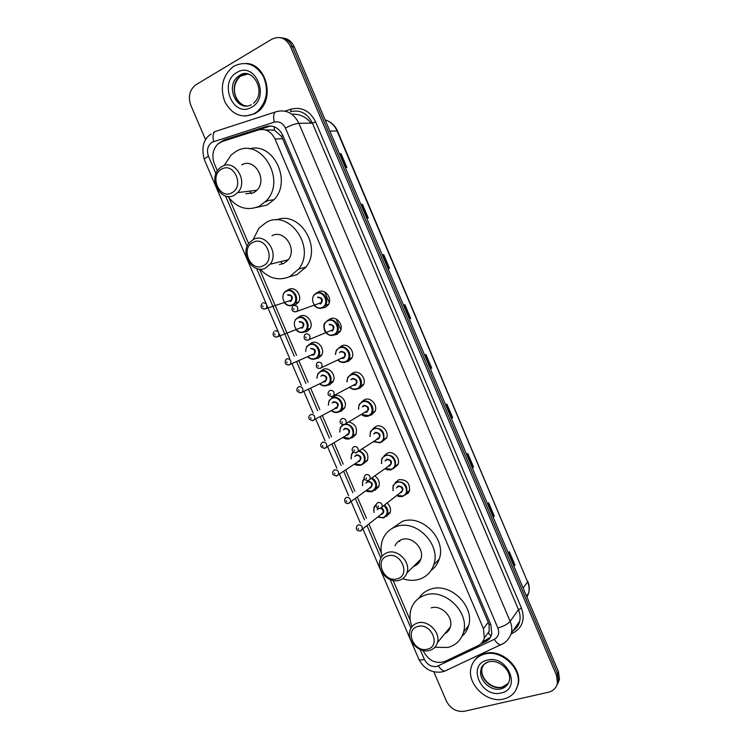<?xml version="1.0" encoding="UTF-8"?>
<svg xmlns="http://www.w3.org/2000/svg" width="749" height="749" viewBox="0 0 749 749"><rect width="100%" height="100%" fill="white"/><g stroke="black" fill="none" stroke-linecap="round" stroke-linejoin="round"><path stroke-width="1.12" d="M317.052 292.803L318.643 291.792C325.206 288.328 332.828 298.551 328.324 304.806L325.309 307.418L322.154 307.989M328.259 320.123L330.187 318.84C336.638 315.554 344.222 325.347 340.046 331.582L336.835 334.428L334.101 334.981M335.383 354.427L336.385 350.111L341.694 345.823C348.042 342.696 355.588 352.096 351.712 358.312L348.332 361.374L346.001 361.879M350.635 374.575L353.182 372.73C359.426 369.763 366.935 378.807 363.331 384.995L359.801 388.244L357.835 388.703M361.795 401.698L364.632 399.582C370.792 396.755 378.254 405.471 374.912 411.613L371.232 415.049L369.688 415.442M372.955 428.765L376.054 426.35C382.13 423.672 389.546 432.089 386.456 438.174L381.503 442.097M384.106 455.767L387.448 453.061C393.45 450.514 400.818 458.65 397.953 464.689L393.281 468.668M395.238 482.693L398.814 479.697C406.641 479.313 410.171 483.133 409.403 491.147L405.359 495.052M298.608 317.267L300.349 316.115C306.781 312.782 314.29 322.931 309.871 329.017L306.95 331.535L304.075 332.079M309.73 344.184L311.762 342.789C318.091 339.615 325.572 349.371 321.452 355.447L318.344 358.172L315.872 358.677M320.825 371.055L323.156 369.397C329.382 366.383 336.825 375.764 332.987 381.821L329.719 384.733L327.594 385.211M331.91 397.859L334.513 395.94C340.655 393.066 348.06 402.11 344.474 408.139L341.057 411.238L339.288 411.66M287.466 290.294L288.908 289.376C295.443 285.865 302.98 296.454 298.252 302.53L295.518 304.834L292.26 305.386M349.071 422.015C355.335 424 357.619 428.119 355.925 434.401L352.376 437.669L350.991 438.025M362.291 448.96C367.197 451.638 368.873 455.523 367.338 460.607L362.647 464.305M374.921 476.036C378.788 478.929 380.052 482.506 378.713 486.756L374.912 490.333M387.242 503.141C390.257 506.024 391.193 509.264 390.042 512.859L386.138 516.567M335.552 333.305L336.179 333.558M336.825 333.867L337.368 334.176M342.359 345.579L342.227 346.169M408.701 492.505L407.503 493.675M423.176 650.516L423.672 651.667C428.905 660.927 436.002 664.185 444.962 661.433L478.059 645.675C481.307 644.056 483.405 641.462 484.341 637.895L483.433 628.664L275.023 138.996C271.138 131.356 265.558 128.36 258.265 130.017L222.331 141.458L217.996 143.93C212.744 149.304 211.536 155.895 214.345 163.722L217.388 170.828M267.945 200.545L265.736 201.874M491.063 636.06L488.535 633.345L489.181 631.351L489.05 624.666L488.245 622.279L282.607 138.696L281.381 136.346L274.452 130.167L265.09 129.858M229.016 197.923L248.621 243.622M259.566 269.125L296.538 355.316M298.898 360.821L308.111 382.29M310.648 388.225L319.842 409.637M322.379 415.555L331.545 436.91M334.073 442.809L343.211 464.118M345.738 469.998L354.848 491.25M357.367 497.121L366.458 518.317M368.967 524.169L381.353 553.043M393.141 580.512L410.312 620.537M480.558 644.065L485.502 641.706C488.769 640.086 490.867 637.483 491.793 633.907L490.885 624.806L282.804 135.4C278.956 127.826 273.404 124.858 266.138 126.515L224.204 139.885L219.232 142.965M223.726 141.009L270.623 125.963M205.638 139.829L190.808 105.244C187.924 96.771 189.534 89.992 195.648 84.918L271.84 39.21C279.705 35.606 285.903 38.021 290.434 46.457L556.46 675.289L557.462 683.004C556.451 687.844 553.483 690.906 548.549 692.198L464.502 711.241C456.534 712.177 450.477 708.76 446.338 700.998L433.811 671.797M280.613 37.722C285.903 38.199 289.816 41.186 292.363 46.691L557.471 673.482L558.473 681.178L556.685 685.653L558.473 681.178L557.471 673.482L292.363 46.691C289.816 41.186 285.903 38.199 280.613 37.722M490.464 637.212L482.44 642.043M282.57 37.984C287.841 38.461 291.745 41.438 294.282 46.915L558.473 671.684L559.475 679.362L557.696 683.828M472.301 467.891L473.518 467.011L472.357 468.031M466.664 454.568L467.835 453.576L473.518 467.011M493.104 517.082L494.274 516.108L493.179 517.269M487.515 503.871L488.62 502.738L494.274 516.108M513.805 566.047L514.938 564.971L513.908 566.281M508.262 552.94L509.311 551.667L514.938 564.971M410.649 318.306L409.3 318.905L410.649 318.306L404.891 304.684L403.524 305.246L404.891 304.684M382.271 254.988L383.703 254.585L389.489 268.273L388.076 268.722M360.915 204.505L362.422 204.243L368.236 217.996L366.748 218.296M339.466 153.77L341.038 153.657L346.881 167.476L345.326 167.626M451.394 418.466L452.658 417.68L451.441 418.56M445.711 405.031L446.956 404.179L452.658 417.68M430.394 368.798L431.705 368.115L430.422 368.854M424.664 355.251L425.975 354.549L431.705 368.115M324.692 291.97L329.279 302.718M336.254 319.093L340.823 329.803M339.531 153.919L341.038 153.657M360.962 204.608L362.422 204.243M382.29 255.044L383.703 254.585M254.323 113.614C242.039 118.801 232.227 114.915 224.887 101.958C219.747 87.605 222.444 75.892 232.976 66.811L234.072 66.109C245.869 60.641 255.634 64.077 263.376 76.407C268.985 90.226 266.962 101.948 257.3 111.573L254.323 113.614M245.915 63.44C266.419 63.553 275.239 99.055 258.049 111.573L255.072 113.623L245.241 116.142M231.825 192.802C219.485 200.03 208.924 175.444 221.685 169.143C234.081 161.653 244.783 186.67 231.825 192.802M234.334 195.189C221.17 203.026 207.595 179.067 219.232 168.553L222.013 166.456C234.83 158.47 248.78 181.735 237.676 192.596L234.334 195.189M245.747 193.776L253.63 192.793L256.907 190.274C267.796 179.723 254.267 157.178 241.712 164.93M255.755 191.36L254.978 190.508M251.495 193.654L249.679 191.145M224.232 165.529L231.113 155.006L235.954 151.467C260.296 136.121 287.195 179.732 266.307 200.769L259.369 206.2C247.273 211.255 236.815 208.016 227.977 196.472M249.511 148.882C273.273 141.636 292.353 181.342 273.975 199.702L267.093 205.057L256.327 207.492M263.124 265.801C250.615 272.514 240.129 248.097 253.059 242.302C265.614 235.336 276.241 260.175 263.124 265.801M265.549 268.011C253.059 274.874 239.427 253.658 249.277 242.742L253.321 239.474C265.474 232.48 279.433 253.05 270.089 264.238L265.549 268.011M279.414 264.528L283.843 263.423L288.281 259.744C297.456 248.865 283.908 228.932 271.999 235.738M286.942 261.261L285.846 260.343M282.738 263.882L280.641 261.635M253.153 239.568L258.967 228.136L266.279 222.369C289.367 208.887 316.256 247.423 298.72 269.041L289.535 276.737C278.694 281.044 268.882 278.516 260.109 269.153M276.409 219.953C299.291 210.104 322.416 246.908 305.966 267.093L296.857 274.714L289.582 276.727M397.316 578.79C384.106 583.34 373.929 559.643 387.542 555.992C400.818 551.217 411.126 575.316 397.316 578.79M399.404 580.26C388.759 583.995 375.839 569.923 380.277 559.503C381.616 556.048 384.031 553.736 387.533 552.565C397.925 548.68 411.051 562.368 406.95 572.901C405.621 576.618 403.102 579.071 399.404 580.26M413.551 566.384C417.109 565.195 419.534 562.799 420.826 559.213C424.852 548.951 412.09 535.704 401.932 539.533C398.74 540.609 396.446 542.679 395.06 545.749M419.412 562.059L418.26 561.741M399.704 541.555L399.517 540.628M382.056 556.31C380.492 550.375 380.707 544.776 382.692 539.505C385.295 533.119 389.864 528.803 396.38 526.547C416.098 518.917 441.339 544.551 433.737 564.812C431.19 572.189 426.265 577.039 418.972 579.361C413.72 580.85 408.289 580.625 402.69 578.677M392.055 528.476L402.288 521.426C421.809 513.842 446.76 539.13 439.214 559.175C437.659 563.903 434.935 567.667 431.049 570.466M427.482 649.149C414.122 653.222 404.011 629.684 417.783 626.501C431.199 622.213 441.442 646.153 427.482 649.149M429.495 650.45C419.084 653.671 406.37 640.461 410.049 630.33C411.304 626.557 413.86 624.095 417.699 622.943C427.866 619.582 440.777 632.446 437.407 642.67C436.171 646.705 433.54 649.289 429.495 650.45M449.831 628.355L449.26 628.242M411.95 626.698C409.647 620.49 409.385 614.536 411.173 608.843C413.635 601.831 418.457 597.206 425.647 594.959C444.934 588.293 469.754 612.41 463.528 632.081C461.178 640.049 456.029 645.161 448.08 647.426L434.851 647.295M418.972 598.151C421.818 593.648 425.881 590.605 431.162 589.014C450.271 582.376 474.8 606.156 468.612 625.621C467.423 629.993 465.185 633.588 461.88 636.425M444.709 633.776C447.537 632.334 449.409 630.059 450.327 626.95C453.651 616.97 441.095 604.527 431.162 607.86M503.749 699.014C486.635 703.676 466.093 683.35 471.243 667.078C473.199 660.384 477.656 656.049 484.612 654.102C501.072 649.093 522.1 668.501 517.793 684.97C515.958 692.385 511.277 697.066 503.749 699.014M474.323 660.73C476.898 657.088 480.484 654.663 485.071 653.456C501.512 648.456 522.512 667.836 518.214 684.286L515.668 690.503M282.879 135.578L281.381 136.346M274.452 130.167L274.171 126.74M490.623 624.189L489.05 624.666M282.607 138.696L275.023 138.996M488.245 622.279L483.433 628.664M420.152 649.533L424.411 659.457C427.295 664.859 431.471 667.181 436.948 666.423L494.246 639.337C498.431 636.893 499.639 633.13 497.879 628.027L285.444 128.07C282.869 123.005 279.152 121.029 274.274 122.143L212.22 142.151C207.679 145.437 206.424 150.109 208.447 156.176L215.955 173.665M211.237 133.949C203.4 138.949 201.116 147.553 204.383 159.762C204.234 159.003 205.591 157.805 208.447 156.176M447.181 670.083L444.672 671.151C442.528 670.804 440.431 669.054 438.39 665.898M284.957 111.124L291.146 109.12C301.866 106.62 310.039 110.918 315.657 121.984L521.454 608.085C525.264 619.264 522.568 627.522 513.346 632.858L511.221 633.869M290.434 46.457L294.282 46.915M556.46 675.289L558.473 671.684M274.274 122.143C272.954 115.711 273.741 112.181 276.643 111.573C286.343 109.307 293.758 113.221 298.888 123.313L312.408 123.145C307.408 113.286 300.134 109.466 290.603 111.676L291.146 109.12M213.662 141.524C212.36 135.269 213.268 131.805 216.377 131.112L275.314 112.004M213.521 132.376L214.701 131.768M362.956 529.066L418.831 659.214C423.859 668.82 431.452 673.089 441.601 672.003L444.672 671.151L502.991 643.663M285.444 128.07C290.921 125.223 295.406 123.641 298.888 123.313L510.153 621.37L518.477 609.686L312.408 123.145L315.657 121.984M497.879 628.027C503.674 626.295 507.766 624.076 510.153 621.37C511.801 625.359 512.222 629.272 511.408 633.102L519.684 621.164C520.489 617.41 520.087 613.581 518.477 609.686L521.454 608.085M513.028 630.77C516.492 628.495 518.711 625.293 519.684 621.164C518.87 625.284 516.623 628.523 512.934 630.901M225.533 195.995L247.142 246.365M256.664 268.535L294.301 356.252M296.67 361.776L305.92 383.329M308.476 389.283L317.698 410.78M320.244 416.716L329.448 438.165M331.985 444.082L341.169 465.466M343.697 471.374L352.854 492.702M355.382 498.6L364.51 519.872M367.029 525.742L380.904 558.08M390.145 579.604L410.976 628.158M511.408 633.102C508.299 641.621 502.457 644.196 500.501 644.833C498.431 644.412 496.344 642.576 494.246 639.337M418.831 659.214C419.403 660.131 421.266 660.215 424.411 659.457M226.348 139.801L224.204 139.885M268.179 126.478L266.138 126.515M486.775 639.974L485.502 641.706M311.144 123.154C305.845 116.713 299.431 113.745 291.876 114.26M329.878 131.084L337.527 131.047L527.605 581.917L337.031 130.888C334.485 125.205 330.515 121.535 325.141 119.877M526.996 597.234L528.682 593.039C529.515 589.397 529.159 585.69 527.605 581.917L523.102 588.04M297.728 292.55L297.231 291.408M431.415 368.265L425.685 354.708M410.349 318.447L404.582 304.815M389.18 268.376L383.385 254.679M367.909 218.062L362.095 204.308M346.534 167.504L340.692 153.704M452.387 417.858L446.676 404.366M473.246 467.217L467.573 453.8M494.022 516.342L488.376 502.991M514.694 565.233L509.077 551.957M251.327 104.682C236.75 112.94 224.475 85.246 238.678 76.08L239.577 75.499C243.256 73.43 247.03 73.308 250.887 75.134M251.589 107.21C233.426 118.557 218.09 82.68 236.815 72.541C255.081 60.613 270.717 97.426 251.589 107.21M246.777 105.937C234.109 105.469 229.344 83.279 240.466 76.192L247.825 73.973M508.346 683.275L501.914 687.329C491.597 690.213 479.079 677.995 482.103 668.099L481.036 669.615C481.12 666.601 483.62 664.007 488.535 661.844C498.74 658.867 511.717 670.421 509.357 680.485C508.225 684.904 505.406 687.713 500.894 688.902C490.558 691.786 478.002 679.53 481.036 669.615C481.972 666.179 484.069 663.717 487.337 662.238M501.165 692.956C481.13 698.424 466.618 664.485 487.206 660.178C507.382 654.261 522.147 689.043 501.165 692.956M502.017 687.189C491.634 689.342 479.632 678.042 482.103 668.099L483.639 664.644M286.427 290.659C292.587 287.363 299.675 297.344 295.228 303.055L292.662 305.218C289.414 306.407 286.586 305.48 284.18 302.427M292.213 304.815C299.909 301.707 293.786 287.382 286.39 291.221C278.759 294.394 284.835 308.569 292.213 304.815M289.751 301.182L291.314 300.162C292.288 296.698 291.118 295.04 287.813 295.181M262.824 302.868C266.232 302.736 267.449 304.469 266.475 308.064L265.436 308.944L263.601 309.047M263.021 306.828L262.581 305.817L263.021 306.828M283.993 292.69L286.399 290.678M287.85 294.619C292.587 295.153 293.561 297.419 290.752 301.416M295.303 319.757L297.933 317.529C303.982 314.383 311.05 323.952 306.893 329.682L304.15 332.041C301.061 333.155 298.308 332.322 295.902 329.532M303.701 331.648C311.434 328.652 305.33 314.365 297.896 318.091C290.228 321.152 296.286 335.29 303.701 331.648M301.538 327.968L302.896 326.938C303.757 323.54 302.568 321.911 299.319 322.051M274.855 330.88C278.207 330.749 279.452 332.444 278.572 335.973L277.458 336.938L275.744 337.059M275.08 334.897L274.64 333.885L275.08 334.897M299.347 321.49C304.103 322.061 305.068 324.326 302.25 328.259M306.603 346.74L309.403 344.315C315.357 341.329 322.398 350.523 318.522 356.243L315.601 358.799C312.857 359.792 310.311 359.174 307.961 356.936M308.185 356.842C310.358 358.799 312.689 359.333 315.16 358.415C322.931 355.522 316.846 341.282 309.374 344.896C306.856 346.16 305.639 348.351 305.723 351.487M310.826 348.276C315.591 348.903 316.555 351.159 313.719 355.045L311.996 355.204M311.921 354.82L314.43 353.65C315.198 350.317 313.99 348.725 310.798 348.856M312.951 354.801L314.43 353.65L288.945 364.894C285.575 365.006 284.489 363.321 285.697 359.848L286.858 358.818C290.153 358.687 291.417 360.353 290.64 363.817L289.451 364.866L287.859 364.988M287.101 362.881L286.67 361.879L287.101 362.881M341.797 346.356L341.937 345.72M336.966 334.372L336.395 334.045M335.917 333.811L335.299 333.548M316.911 378.123L317.885 373.657L320.844 371.045C326.704 368.208 333.717 377.047 330.103 382.748L327.032 385.492C324.429 386.409 321.967 385.866 319.654 383.844M319.879 383.731C322.004 385.501 324.251 385.96 326.592 385.117C334.4 382.336 328.324 368.124 320.825 371.635C318.334 372.833 317.108 374.959 317.127 378.02M320.862 376.251L322.267 375.006C327.051 375.68 328.015 377.927 325.15 381.747L323.596 381.924M323.484 381.55L325.937 380.295C326.611 377.028 325.384 375.464 322.239 375.595L322.023 375.698M324.504 381.484L300.873 392.757C297.016 392.092 295.921 390.435 297.596 387.785L298.832 386.69C302.072 386.559 303.345 388.197 302.662 391.596L301.416 392.71L299.946 392.851M299.094 390.8L298.664 389.798L299.094 390.8M328.334 405.106L329.148 400.49L332.256 397.7C338.042 395.004 345.008 403.524 341.638 409.197L338.426 412.109M331.545 410.546C333.623 412.128 335.777 412.53 337.996 411.753C345.841 409.076 339.774 394.901 332.238 398.299C329.607 399.545 328.38 401.773 328.549 404.994M332.172 403.056L333.679 401.67C338.482 402.391 339.437 404.629 336.563 408.392L335.149 408.57M335.018 408.196L337.406 406.885C337.996 403.674 336.75 402.138 333.661 402.269L333.193 402.522M335.983 408.111L312.773 420.545C309.019 419.936 307.923 418.298 309.477 415.648L310.769 414.478C313.953 414.356 315.254 415.967 314.655 419.3L313.344 420.489M311.05 418.644L310.62 417.642L311.05 418.644M338.398 412.119C335.936 412.961 333.577 412.474 331.33 410.658M313.119 420.563L312.015 420.638M345.898 423.878C352.273 425.31 354.689 429.214 353.135 435.59L349.792 438.661M343.182 437.266L349.371 438.315C356.646 436.002 352.124 422.857 344.652 424.617M343.463 429.814L345.064 428.259C349.877 429.027 350.832 431.265 347.939 434.963L346.656 435.141M346.581 434.776L348.837 433.409C349.362 430.254 348.098 428.746 345.055 428.868L344.343 429.289M347.62 434.607L324.645 448.267C320.984 447.659 319.87 446.048 321.321 443.436L322.669 442.2C325.815 442.088 327.126 443.67 326.611 446.938L325.244 448.192M322.988 446.413L322.557 445.412L322.988 446.413M349.746 438.68C347.414 439.448 345.158 439.017 342.976 437.388M339.746 432.023L340.402 427.239L342.78 424.702M343.632 424.898C340.851 426.19 339.634 428.522 339.952 431.901M324.897 448.295L324.064 448.342M359.454 450.814C364.332 453.229 366.046 456.937 364.594 461.927L361.13 465.148M354.783 463.893L360.718 464.82C366.636 463.051 365.119 452.677 358.715 451.301M354.726 456.516L356.421 454.783C361.252 455.598 362.207 457.826 359.286 461.468L358.125 461.646M358.134 461.281L360.241 459.867C360.69 456.768 359.408 455.289 356.412 455.401L355.494 456.01M358.977 461.122L336.479 475.905C332.912 475.343 331.807 473.752 333.146 471.14L334.541 469.838C337.64 469.745 338.969 471.299 338.529 474.51L337.116 475.821M334.878 474.108L334.447 473.106L334.878 474.108M361.074 465.166L354.586 464.034M351.159 458.865L351.627 453.913L353.125 451.928M353.519 452.237C351.618 453.838 350.897 456.001 351.356 458.744M336.657 475.943L336.086 475.971M372.234 477.984C376.035 480.689 377.29 484.097 376.017 488.208L372.45 491.569M366.345 490.445L372.038 491.25C377.187 487.543 377.047 483.264 371.616 478.433M365.971 483.161L367.75 481.233C372.59 482.103 373.545 484.322 370.605 487.908L369.547 488.076M369.66 487.711L371.616 486.26C371.991 483.227 370.699 481.757 367.74 481.869L366.636 482.674M370.306 487.571L348.285 503.478C345.429 503.693 344.315 502.13 344.943 498.768L346.384 497.411C349.446 497.327 350.785 498.853 350.41 502.008L348.95 503.375M346.75 501.727L346.319 500.735L346.75 501.727M372.375 491.597L366.167 490.586M362.563 485.642L362.844 480.502L364.239 478.536M364.445 479.014C362.722 480.708 362.16 482.871 362.75 485.502M384.658 505.21C387.579 507.925 388.488 511.005 387.392 514.441L383.731 517.915M377.88 516.913L383.319 517.615C388.132 514.61 388.385 510.631 384.097 505.659M381.569 507.859C384.406 510.256 384.518 512.4 381.896 514.282L380.923 514.432M377.196 509.741L377.908 508.356M378.46 508.552L377.777 509.273M381.147 514.057L382.945 512.597C383.432 510.724 382.758 509.301 380.923 508.337M381.616 513.954L360.072 530.985C356.786 530.929 355.672 529.374 356.711 526.313L358.2 524.909C361.215 524.834 362.563 526.35 362.254 529.44L360.756 530.863M358.584 529.281L358.153 528.288L358.584 529.281M390.323 512.026L383.61 517.943L377.711 517.053M373.948 512.335L374.041 507.017L376.26 504.32M376.064 505.116C373.985 506.876 373.339 509.236 374.126 512.194M313.578 295.415L316.275 293.102C322.454 289.844 329.626 299.478 325.394 305.358L322.566 307.82C319.28 309.019 316.415 308.111 313.971 305.105M316.256 293.664C308.41 296.857 314.533 311.2 322.117 307.418C330.028 304.281 323.858 289.788 316.256 293.664M317.716 297.1C322.566 297.643 323.549 299.937 320.656 303.982M319.767 303.719L321.33 302.596C322.21 299.132 321.003 297.493 317.698 297.671M293.702 305.564C297.119 305.386 298.374 307.099 297.484 310.704L296.332 311.706L294.432 311.799M293.514 308.551L293.954 309.58L293.514 308.551M340.364 330.983L337.153 332.284L334.063 334.962C330.131 336.207 326.957 334.737 324.532 330.543C323.521 326.48 323.671 323.896 324.982 322.8L327.875 320.272C333.951 317.183 341.085 326.414 337.153 332.284L334.148 334.962C331.039 336.067 328.259 335.262 325.815 332.537M327.856 320.853C319.973 323.933 326.087 338.239 333.708 334.569C341.656 331.535 335.496 317.089 327.856 320.853M329.317 324.28C334.185 324.869 335.159 327.154 332.247 331.142M331.667 330.796L332.996 329.691C333.782 326.292 332.547 324.682 329.298 324.86M331.891 330.74L332.996 329.691L307.979 340.065C304.534 340.261 303.42 338.567 304.637 334.981L305.835 333.914C309.197 333.745 310.479 335.421 309.683 338.96L308.466 340.046L306.687 340.158M305.686 336.956L306.126 337.986L305.686 336.956M339.447 347.377C345.42 344.446 352.526 353.303 348.865 359.155L345.692 362.029C342.967 363.012 340.411 362.432 338.033 360.288M338.276 360.175C340.467 362.057 342.799 362.544 345.261 361.645C353.247 358.724 347.105 344.315 339.428 347.967C336.947 349.165 335.674 351.281 335.627 354.314M339.503 352.592L340.889 351.384C345.766 352.03 346.74 354.305 343.81 358.228L342.134 358.415M341.975 358.003L343.379 357.844L344.634 356.711C345.317 353.378 344.063 351.796 340.87 351.974M343.108 357.966L344.634 356.711L320.048 368.339C316.78 368.592 315.647 366.926 316.668 363.34L317.941 362.198C321.246 362.029 322.547 363.668 321.855 367.141L320.563 368.311M317.819 365.297L318.25 366.317L317.819 365.297M346.918 381.812L347.77 377.337L350.981 374.416C356.861 371.626 363.93 380.146 360.541 385.969L357.217 389.031C354.633 389.929 352.18 389.424 349.858 387.514M350.092 387.392C352.227 389.059 354.464 389.48 356.796 388.656C364.81 385.847 358.677 371.476 350.972 375.015C348.341 376.27 347.068 378.488 347.162 381.69M350.925 379.78L352.423 378.423C357.32 379.116 358.294 381.391 355.335 385.248L353.828 385.435M353.603 385.033L356.224 383.666C356.824 380.398 355.55 378.854 352.414 379.022L352.039 379.219M332.472 396.558L331.124 396.633M354.736 384.967L356.224 383.666L332.088 396.539C328.305 396.024 327.173 394.386 328.68 391.624L330.019 390.398C333.268 390.238 334.588 391.849 333.988 395.247L332.631 396.493M329.916 393.553L330.346 394.573L329.916 393.553M368.667 415.967C366.242 416.781 363.892 416.341 361.645 414.637M358.453 409.132L359.136 404.479L362.488 401.38C368.293 398.73 375.315 406.941 372.169 412.718L368.705 415.957M361.87 414.506L368.293 415.592C376.335 412.896 370.231 398.562 362.479 401.988C359.698 403.299 358.425 405.63 358.687 409.001M362.319 406.922L363.939 405.387C368.845 406.127 369.819 408.402 366.841 412.193L365.484 412.381M365.325 411.997L367.787 410.555C368.302 407.353 367.019 405.836 363.93 405.995L363.284 406.37M344.4 424.692L343.314 424.749M366.523 411.828L367.787 410.555L344.091 424.664C340.421 424.177 339.278 422.567 340.664 419.824L342.059 418.522C345.252 418.373 346.59 419.955 346.075 423.288L344.662 424.608M341.984 421.734L342.415 422.745L341.984 421.734M380.118 442.828L373.405 441.676M369.987 436.386L370.483 431.536L373.966 428.278C381.55 427.866 384.808 431.583 383.76 439.42L380.174 442.809M373.62 441.526L379.762 442.462C387.842 439.878 381.747 425.582 373.966 428.896C371.017 430.254 369.763 432.707 370.203 436.246M373.695 434.008L375.418 432.285C380.342 433.072 381.307 435.338 378.311 439.073L377.084 439.26M377.028 438.886L379.322 437.388C379.752 434.242 378.451 432.753 375.408 432.903L374.537 433.474M356.29 452.752L355.475 452.789M378.002 438.717L356.065 452.714C352.498 452.265 351.347 450.673 352.62 447.939L354.071 446.573C357.217 446.432 358.565 447.996 358.134 451.254L356.664 452.639M354.015 449.84L354.446 450.851L354.015 449.84M391.54 469.623L385.126 468.612M381.503 463.556L381.812 458.51L385.417 455.102C392.888 454.718 396.184 458.379 395.303 466.065L391.605 469.604M385.332 468.462L391.193 469.267C399.311 466.786 393.234 452.527 385.417 455.729C382.318 457.152 381.082 459.708 381.709 463.406M385.052 461.038L386.868 459.118C391.802 459.952 392.766 462.208 389.752 465.887L388.647 466.056M388.694 465.691L390.809 464.146C391.184 461.066 389.864 459.605 386.868 459.746L385.782 460.523M368.162 480.718L367.609 480.746M389.452 465.532L368.012 480.689C364.52 480.231 363.368 478.667 364.548 475.98L366.046 474.548C369.145 474.426 370.512 475.952 370.146 479.154L368.639 480.605M366.018 477.871L366.448 478.883L366.018 477.871M396.773 495.501C398.037 496.531 400.078 496.812 402.896 496.344L396.811 495.473M393.019 490.651L393.122 485.408L396.839 481.86C404.207 481.513 407.531 485.109 406.81 492.645L403.009 496.325M397.007 495.314L402.606 495.997C410.761 493.628 404.694 479.397 396.848 482.496C393.581 483.976 392.364 486.644 393.216 490.501M396.399 488.002L398.281 485.876C403.243 486.756 404.198 489.013 401.164 492.627L400.153 492.786M400.322 492.411L402.269 490.848C402.578 487.824 401.249 486.382 398.29 486.513L397.017 487.515M400.874 492.29L379.921 508.59C376.55 508.196 375.389 506.642 376.447 503.937L377.992 502.457C381.044 502.336 382.43 503.843 382.13 506.989L380.576 508.487M377.983 505.818L378.414 506.83L377.983 505.818M489.181 631.351L484.341 637.895M557.462 683.004L559.475 679.362M204.383 159.762L266.298 303.963M266.972 305.526L278.338 332.013M279.012 333.567L289.591 358.219M291.979 363.78L301.313 385.51M303.888 391.512L313.194 413.186M315.76 419.168L325.047 440.787M327.603 446.75L336.863 468.312M339.419 474.267L348.65 495.763M351.197 501.699L360.409 523.148M527.764 581.308C529.393 585.25 529.702 589.163 528.682 593.039L526.51 596.082M328.156 121.066C332.387 123.117 335.515 126.441 337.527 131.047M242.948 104.907C234.446 100.403 230.121 85.658 240.466 76.192L238.678 76.08L239.511 75.49C251.936 65.903 267.412 91.837 253.48 103.306M257.3 111.573L258.049 111.573M266.307 200.769L273.975 199.702M237.676 192.596L256.907 190.274M298.72 269.041L305.966 267.093M270.089 264.238L288.281 259.744M433.737 564.812L439.214 559.175M406.95 572.901L420.826 559.213M463.528 632.081L468.612 625.621M437.407 642.67L450.327 626.95M502.635 687.048L504.554 686.384M517.793 684.97L518.214 684.286M298.617 301.95L295.228 303.055L292.587 305.218C289.189 306.219 286.474 305.442 284.442 302.877M261.804 303.729C260.203 307.174 261.261 308.925 264.996 308.953L291.314 300.162L290.378 301.004L288.44 301.07M310.226 328.418L306.893 329.682L304.066 332.05C300.901 333.005 298.271 332.313 296.183 329.963M301.884 327.865L302.896 326.938L276.99 336.966C273.451 337.041 272.374 335.327 273.76 331.826M321.789 354.82L318.522 356.243L315.516 358.808C312.651 359.735 310.114 359.117 307.905 356.955M333.314 381.157L330.103 382.748L326.929 385.501C324.308 386.381 321.864 385.838 319.608 383.863M317.885 373.657L316.855 378.151M344.793 407.447L338.323 412.119C335.973 412.961 333.623 412.484 331.283 410.686M329.148 400.49L328.277 405.134M356.234 433.671L349.689 438.68C347.414 439.448 345.167 439.026 342.92 437.416M340.402 427.239L339.7 432.061M367.637 459.849L361.027 465.166C357.404 465.485 355.241 465.12 354.539 464.062M351.627 453.913L351.103 458.903M378.994 485.961L372.328 491.587C368.864 491.934 366.795 491.606 366.121 490.623M362.844 480.502L362.507 485.68M374.041 507.017L373.901 512.372M377.665 517.091L383.61 517.943M314.28 305.592C316.827 308.223 319.561 308.972 322.482 307.83L325.394 305.358L328.661 304.225M320.291 303.57L321.33 302.596L295.883 311.715C292.26 311.874 291.155 310.152 292.569 306.538M336.385 350.111L335.327 354.446M337.986 360.316C340.655 362.479 343.192 363.05 345.607 362.039L348.865 359.155L352.021 357.685M347.77 377.337L346.871 381.84M349.811 387.533C352.255 389.452 354.689 389.948 357.123 389.031L360.541 385.969L363.639 384.331M359.136 404.479L358.406 409.16M361.598 414.665C363.902 416.35 366.233 416.781 368.611 415.967L375.212 410.911M370.483 431.536L369.931 436.414M373.358 441.704L380.061 442.828L386.737 437.435M381.812 458.51L381.456 463.594M385.089 468.649C386.961 469.913 389.106 470.241 391.493 469.623L398.225 463.912M393.122 485.408L392.972 490.689M402.896 496.344L409.666 490.323"/></g></svg>
